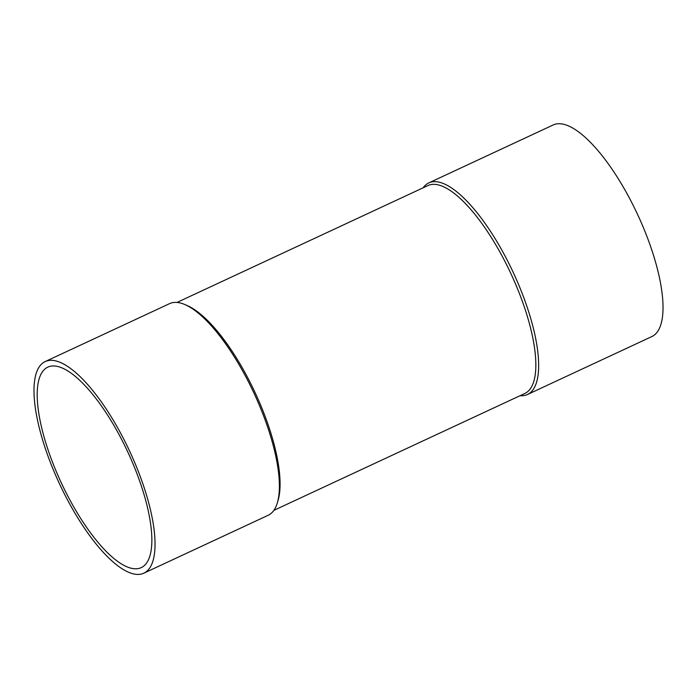 <?xml version="1.0" encoding="UTF-8"?>
<svg xmlns="http://www.w3.org/2000/svg" width="697" height="697" viewBox="0 0 697 697"><rect width="100%" height="100%" fill="white"/><g stroke="black" fill="none" stroke-linecap="round" stroke-linejoin="round"><path stroke-width="1.05" d="M73.594 506.658A110.596 36.653 -115 0 0 141.221 567.628A110.596 36.653 -115 0 0 127.743 451.9A110.596 36.653 -115 0 0 47.832 367.119A110.596 36.653 -115 0 0 41.175 373.845A110.596 36.653 -115 0 0 73.594 506.658M520.014 395.713A116.739 38.683 -115 0 0 527.42 394.528A116.739 38.683 -115 0 0 513.201 272.37A116.739 38.683 -115 0 0 428.847 182.884A116.739 38.683 -115 0 0 423.166 187.781M273.851 510.37L524.806 393.483A114.691 38.004 -115 0 0 510.831 273.468A114.691 38.004 -115 0 0 427.958 185.55L177.003 302.437M527.42 394.528L651.791 336.599A116.739 38.683 -115 0 0 637.572 214.441A116.739 38.683 -115 0 0 553.209 124.955L428.847 182.884M143.809 573.195L268.179 515.275A116.739 38.683 -115 0 0 277.354 502.798L278.086 500.341A114.691 38.004 -115 0 0 255.093 392.585A114.691 38.004 -115 0 0 187.406 305.652L185.062 304.633A116.739 38.683 -115 0 0 169.598 303.631L45.235 361.551A116.739 38.683 -115 0 0 72.427 508.836A116.739 38.683 -115 0 0 143.809 573.195A116.739 38.683 -115 0 0 129.59 451.046A116.739 38.683 -115 0 0 45.235 361.551M277.354 502.798A116.739 38.683 -115 0 0 253.961 393.117A116.739 38.683 -115 0 0 185.062 304.633"/></g></svg>
